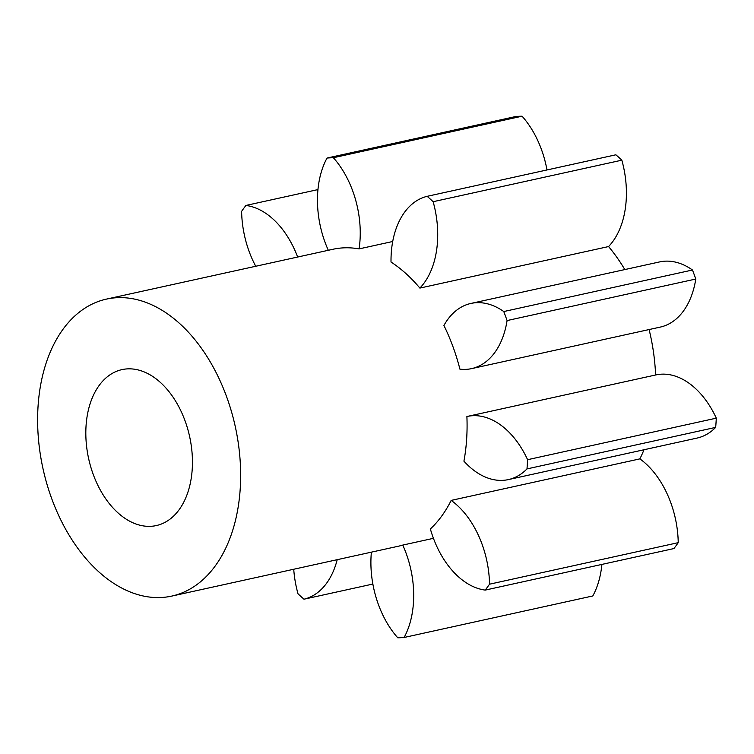 <?xml version="1.0" encoding="UTF-8"?>
<svg xmlns="http://www.w3.org/2000/svg" width="754" height="754" viewBox="0 0 754 754"><rect width="100%" height="100%" fill="white"/><g stroke="black" fill="none" stroke-linecap="round" stroke-linejoin="round"><path stroke-width="1.13" d="M317.952 189.593L245.917 205.446A81.112 52.507 77.6 0 1 272.873 218.905A81.112 52.507 77.6 0 1 297.642 257.039M466.896 416.519A81.112 52.507 77.6 0 1 467.141 416.462A81.112 52.507 77.6 0 1 506.104 429.422A81.112 52.507 77.6 0 1 527.602 459.695A243.344 157.511 77.6 0 1 526.98 468.913A81.112 52.507 77.6 0 1 508.356 479.601A81.112 52.507 77.6 0 1 463.927 461.165A152.035 98.416 -102.4 0 0 466.896 416.519M649.1 329.555A152.035 98.416 77.6 0 1 655.603 374.992A81.112 52.507 77.6 0 1 655.839 374.936A81.112 52.507 77.6 0 1 694.811 387.895A81.112 52.507 77.6 0 1 716.3 418.159A243.344 157.511 77.6 0 1 715.687 427.386L526.98 468.913M451.175 500.402A81.112 52.507 77.6 0 1 456.915 505.039A81.112 52.507 77.6 0 1 489.525 584.19A243.344 157.511 77.6 0 1 485.227 590.09A81.112 52.507 77.6 0 1 430.364 528.95A152.035 98.416 -102.4 0 0 451.175 500.402L639.882 458.875A81.112 52.507 77.6 0 1 645.622 463.512A81.112 52.507 77.6 0 1 678.232 542.663A243.344 157.511 77.6 0 1 673.935 548.554L485.227 590.09M419.874 288.085A152.035 98.416 -102.4 0 0 405.925 273.561A152.035 98.416 -102.4 0 0 391.015 262.034A81.112 52.507 77.6 0 1 427.169 196.323A243.344 157.511 77.6 0 1 430.166 198.971A243.344 157.511 77.6 0 1 433.135 201.704A81.112 52.507 77.6 0 1 419.874 288.085L608.572 246.558A152.035 98.416 77.6 0 1 624.83 269.564M427.169 196.323L615.877 154.796A243.344 157.511 77.6 0 1 618.864 157.445A243.344 157.511 77.6 0 1 621.833 160.178L433.135 201.704M98.774 571.805A152.035 98.416 -102.4 0 0 171.808 596.084A152.035 98.416 -102.4 0 0 240.564 481.325A152.035 98.416 -102.4 0 0 179.49 323.391A152.035 98.416 -102.4 0 0 106.455 299.112A152.035 98.416 -102.4 0 0 37.7 413.871A152.035 98.416 -102.4 0 0 98.774 571.805M171.808 596.084L398.253 546.245A152.035 98.416 -102.4 0 0 402.759 545.085L433.446 538.328M643.991 449.752A152.035 98.416 77.6 0 1 639.882 458.875M459.921 369.158A152.035 98.416 -102.4 0 0 443.918 325.474A81.112 52.507 77.6 0 1 470.873 303.447A81.112 52.507 77.6 0 1 503.776 311.543A243.344 157.511 77.6 0 1 507.084 320.563A81.112 52.507 77.6 0 1 471.589 368.621A81.112 52.507 77.6 0 1 459.921 369.158M160.329 382.372A79.849 51.687 -102.4 0 0 121.969 369.62A79.849 51.687 -102.4 0 0 85.862 429.884A79.849 51.687 -102.4 0 0 117.935 512.824A79.849 51.687 -102.4 0 0 156.295 525.576A79.849 51.687 -102.4 0 0 192.402 465.312A79.849 51.687 -102.4 0 0 160.329 382.372M328.32 250.29A81.112 52.507 77.6 0 1 327.038 158.048A243.344 157.511 77.6 0 1 333.372 157.727A81.112 52.507 77.6 0 1 359.083 248.895L392.702 241.497M359.083 248.895A152.035 98.416 -102.4 0 0 332.891 249.282L106.455 299.112M255.738 266.256A81.112 52.507 77.6 0 1 241.619 211.337A243.344 157.511 77.6 0 1 245.917 205.446M337.198 559.685A81.112 52.507 77.6 0 1 303.975 599.204A243.344 157.511 77.6 0 1 298.019 593.822A81.112 52.507 77.6 0 1 293.73 569.251M402.759 545.085A81.112 52.507 77.6 0 1 404.116 637.479A243.344 157.511 77.6 0 1 397.773 637.799A81.112 52.507 77.6 0 1 371.383 552.164M303.975 599.204L372.862 584.048M404.116 637.479L592.814 595.952A81.112 52.507 77.6 0 0 601.899 564.407M489.525 584.19L678.232 542.663M503.776 311.543L692.483 270.007A243.344 157.511 77.6 0 1 695.782 279.037L507.084 320.563M327.038 158.048L515.736 116.521A243.344 157.511 77.6 0 1 522.079 116.201L333.372 157.727M546.989 169.952A81.112 52.507 -102.4 0 0 522.079 116.201M608.572 246.558A81.112 52.507 -102.4 0 0 621.833 160.178M470.873 303.447L659.58 261.921A81.112 52.507 77.6 0 1 692.483 270.007M471.589 368.621L660.297 327.085A81.112 52.507 -102.4 0 0 695.782 279.037M508.356 479.601L697.054 438.074A81.112 52.507 -102.4 0 0 715.687 427.386M527.602 459.695L716.3 418.159M467.141 416.462L655.839 374.936"/></g></svg>
